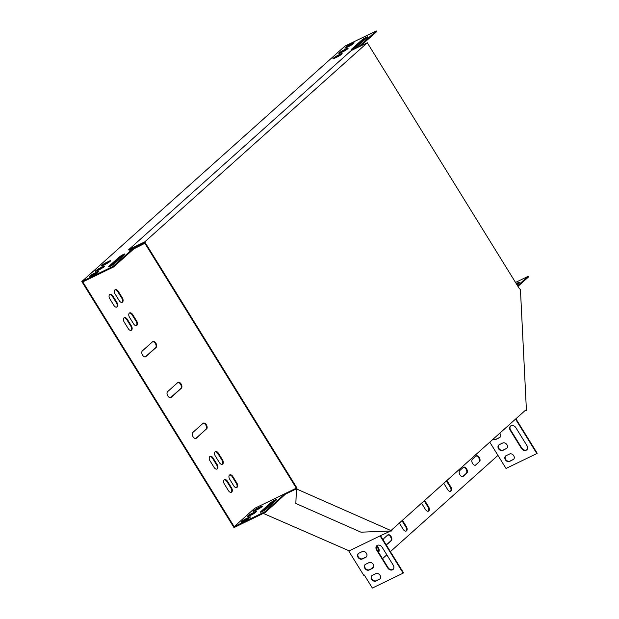 <?xml version="1.0" encoding="UTF-8"?>
<svg xmlns="http://www.w3.org/2000/svg" width="619" height="619" viewBox="0 0 619 619"><rect width="100%" height="100%" fill="white"/><g stroke="black" fill="none" stroke-linecap="round" stroke-linejoin="round"><path stroke-width="0.93" d="M391.881 530.986L360.954 532.178L295.851 503.487L296.424 489.428L296.981 489.157L391.881 530.986L391.819 529.787L525.5 410.188L526.436 410.598L520.424 289.251L519.48 288.833L367.299 42.765L351.275 50.518L128.713 249.643L144.738 241.89L296.919 487.958L296.362 488.229L144.583 242.81L129.116 250.293L128.713 249.643M144.738 241.89L367.299 42.765M296.981 489.157L296.919 487.958M526.436 410.598L525.113 410.529M296.424 489.428L296.362 488.229M295.851 503.487L296.385 488.747M493.15 439.126A3.389 2.669 -131.8 0 0 495.951 439.405L499.432 437.718A3.389 2.669 -131.8 0 0 499.928 437.393A3.389 2.669 -131.8 0 0 499.765 433.207M521.368 448.303A3.876 3.049 -131.8 0 0 526.738 449.843A3.876 3.049 -131.8 0 0 526.939 445.603L515.844 427.659A3.876 3.049 -131.8 0 0 510.474 426.12A3.876 3.049 -131.8 0 0 510.265 430.352L521.368 448.303L521.724 447.986A3.876 3.049 -131.8 0 0 526.908 449.673M513.058 459.747A3.389 2.669 -131.8 0 0 513.546 459.422A3.389 2.669 -131.8 0 0 513.515 455.406A3.389 2.669 -131.8 0 0 509.522 454.036L506.04 455.723A3.389 2.669 -131.8 0 0 505.545 456.056A3.389 2.669 -131.8 0 0 505.576 460.072A3.389 2.669 -131.8 0 0 509.569 461.434L513.414 459.43A3.389 2.669 -131.8 0 0 513.716 459.252M506.241 448.736A3.389 2.669 -131.8 0 0 506.737 448.404A3.389 2.669 -131.8 0 0 506.706 444.388A3.389 2.669 -131.8 0 0 502.713 443.026L499.231 444.705A3.389 2.669 -131.8 0 0 498.736 445.038A3.389 2.669 -131.8 0 0 498.767 449.054A3.389 2.669 -131.8 0 0 502.76 450.423L506.597 448.419A3.389 2.669 -131.8 0 0 506.907 448.233M489.768 442.152L506.033 468.451L536.828 453.541L515.534 419.102M366.409 556.821A3.389 2.669 48.2 0 1 366.108 556.999L362.626 558.686A3.389 2.669 48.2 0 1 358.718 557.44A3.389 2.669 48.2 0 1 358.424 553.479M393.227 569.271A3.876 3.049 48.2 0 1 388.043 567.584L376.94 549.641A3.876 3.049 48.2 0 1 376.979 545.571M380.035 578.85A3.389 2.669 48.2 0 1 379.733 579.028L376.244 580.715A3.389 2.669 48.2 0 1 372.344 579.469A3.389 2.669 48.2 0 1 372.05 575.508M373.226 567.84A3.389 2.669 48.2 0 1 372.917 568.018L369.435 569.704A3.389 2.669 48.2 0 1 365.535 568.459A3.389 2.669 48.2 0 1 365.241 564.489M403.147 573.14L380.105 535.884L349.309 550.786L348.984 551.444L363.724 575.268L364.282 574.997L372.352 588.05L403.147 573.14L403.503 572.823L380.623 535.837M103.249 266.487A3.389 0.457 148.3 0 1 104.58 266.093A3.389 0.457 148.3 0 1 103.195 267.431A3.389 0.457 148.3 0 1 100.139 269.265L96.657 270.952A3.389 0.457 148.3 0 1 95.334 271.346A3.389 0.457 148.3 0 1 96.719 270A3.389 0.457 148.3 0 1 99.767 268.174L103.249 266.487L103.636 267.106M343.684 51.377A3.389 0.457 -31.7 0 0 346.733 49.543A3.389 0.457 -31.7 0 0 348.118 48.205A3.389 0.457 -31.7 0 0 346.795 48.592L343.313 50.278A3.389 0.457 -31.7 0 0 340.257 52.112A3.389 0.457 -31.7 0 0 338.872 53.451A3.389 0.457 -31.7 0 0 340.202 53.064L343.684 51.377M367.098 37.573A3.876 0.526 -31.7 0 0 367.609 36.885A3.876 0.526 -31.7 0 0 365.109 37.852A3.876 0.526 -31.7 0 0 361.527 40.274L351.747 49.025A3.876 0.526 -31.7 0 0 351.244 49.713A3.876 0.526 -31.7 0 0 353.743 48.746A3.876 0.526 -31.7 0 0 357.325 46.324L367.098 37.573M349.681 46.007A3.389 0.457 -31.7 0 0 352.729 44.173A3.389 0.457 -31.7 0 0 354.122 42.835A3.389 0.457 -31.7 0 0 352.791 43.222L349.309 44.908A3.389 0.457 -31.7 0 0 346.261 46.742A3.389 0.457 -31.7 0 0 344.868 48.089A3.389 0.457 -31.7 0 0 346.199 47.694L349.681 46.007M358.068 47.23L376.267 30.95L344.915 46.123L81.816 281.513L113.169 266.332L133.364 248.273L143.887 243.143M97.253 271.849A3.389 0.457 148.3 0 1 98.576 271.462A3.389 0.457 148.3 0 1 97.191 272.801A3.389 0.457 148.3 0 1 94.142 274.635L90.66 276.322A3.389 0.457 148.3 0 1 89.329 276.708A3.389 0.457 148.3 0 1 90.714 275.37A3.389 0.457 148.3 0 1 93.771 273.536L97.253 271.849L97.64 272.476M114.67 263.423A3.876 0.526 148.3 0 1 111.087 265.845A3.876 0.526 148.3 0 1 108.588 266.804A3.876 0.526 148.3 0 1 109.099 266.116L118.871 257.372A3.876 0.526 148.3 0 1 122.454 254.943A3.876 0.526 148.3 0 1 124.953 253.983A3.876 0.526 148.3 0 1 124.45 254.672L114.67 263.423M337.68 56.747A3.389 0.457 -31.7 0 0 340.736 54.913A3.389 0.457 -31.7 0 0 342.121 53.567A3.389 0.457 -31.7 0 0 340.79 53.961L337.309 55.648A3.389 0.457 -31.7 0 0 334.26 57.482A3.389 0.457 -31.7 0 0 332.875 58.82A3.389 0.457 -31.7 0 0 334.198 58.434L337.68 56.747M109.254 261.117A3.389 0.457 148.3 0 1 110.577 260.723A3.389 0.457 148.3 0 1 109.192 262.069A3.389 0.457 148.3 0 1 106.143 263.903L102.653 265.582A3.389 0.457 148.3 0 1 101.33 265.977A3.389 0.457 148.3 0 1 102.715 264.638A3.389 0.457 148.3 0 1 105.764 262.804L109.254 261.117L109.633 261.736M103.489 267.215L100.17 268.824A3.389 0.457 -31.7 0 0 96.819 270.874M347.035 49.327L343.715 50.928A3.389 0.457 -31.7 0 0 340.365 52.979M366.804 37.844A3.876 0.526 -31.7 0 0 361.929 40.924L352.451 49.404M353.031 43.957L349.712 45.566A3.389 0.457 -31.7 0 0 346.361 47.617M360.537 46.038L376.669 31.6L376.267 30.95M234.152 526.661L254.595 508.377L285.39 493.467L264.947 511.758L234.152 526.661L82.776 281.893L113.571 266.99L133.766 248.923L144.869 243.275M97.493 272.584L94.173 274.194A3.389 0.457 -31.7 0 0 90.823 276.244M124.148 254.943A3.876 0.526 -31.7 0 0 119.274 258.022L109.795 266.503M341.03 54.696L337.711 56.298A3.389 0.457 -31.7 0 0 334.368 58.348M109.486 261.852L106.174 263.454A3.389 0.457 -31.7 0 0 102.824 265.505M251.918 514.683A3.389 0.457 -31.7 0 0 254.974 512.857A3.389 0.457 -31.7 0 0 256.359 511.511A3.389 0.457 -31.7 0 0 255.028 511.905L251.546 513.592A3.389 0.457 -31.7 0 0 248.498 515.426A3.389 0.457 -31.7 0 0 247.113 516.764A3.389 0.457 -31.7 0 0 248.436 516.37L251.918 514.683M245.921 520.053A3.389 0.457 -31.7 0 0 248.97 518.219A3.389 0.457 -31.7 0 0 250.355 516.88A3.389 0.457 -31.7 0 0 249.031 517.275L245.55 518.954A3.389 0.457 -31.7 0 0 242.493 520.788A3.389 0.457 -31.7 0 0 241.108 522.134A3.389 0.457 -31.7 0 0 242.439 521.74L245.921 520.053M260.878 511.542A3.876 0.526 -31.7 0 0 260.367 512.223A3.876 0.526 -31.7 0 0 262.866 511.263A3.876 0.526 -31.7 0 0 266.449 508.841L276.229 500.09A3.876 0.526 -31.7 0 0 276.732 499.401A3.876 0.526 -31.7 0 0 274.232 500.369A3.876 0.526 -31.7 0 0 270.65 502.79L260.878 511.542L261.21 512.083M257.922 509.321A3.389 0.457 -31.7 0 0 260.97 507.487A3.389 0.457 -31.7 0 0 262.355 506.149A3.389 0.457 -31.7 0 0 261.032 506.535L257.55 508.222A3.389 0.457 -31.7 0 0 254.494 510.056A3.389 0.457 -31.7 0 0 253.109 511.395A3.389 0.457 -31.7 0 0 254.432 511.008L257.922 509.321M255.268 512.64L251.948 514.242A3.389 0.457 -31.7 0 0 248.598 516.292M249.271 518.002L245.952 519.612A3.389 0.457 -31.7 0 0 242.602 521.662M296.362 489.312L295.874 489.095L285.429 494.155L265.35 512.408L233.997 527.589L81.816 281.513M275.927 500.361A3.876 0.526 -31.7 0 0 271.052 503.44L261.582 511.921M261.264 507.271L257.953 508.872A3.389 0.457 -31.7 0 0 254.602 510.923M517.569 285.738L528.046 276.368L515.526 282.434M516.942 284.725L518.877 282.999A3.876 0.526 -31.7 0 0 519.387 282.31A3.876 0.526 -31.7 0 0 516.261 283.626M517.971 286.396L528.448 277.026L528.046 276.368M518.583 283.262A3.876 0.526 -31.7 0 0 516.664 284.283M498.922 444.891A3.389 2.669 -131.8 0 0 499.216 448.852A3.389 2.669 -131.8 0 0 503.115 450.106L506.597 448.419M505.731 455.901A3.389 2.669 -131.8 0 0 506.025 459.871A3.389 2.669 -131.8 0 0 509.924 461.116L513.414 459.43M536.828 453.541L537.184 453.224L515.89 418.784M510.66 425.965A3.876 3.049 -131.8 0 0 510.621 430.035L521.724 447.986M493.505 438.809A3.389 2.669 -131.8 0 0 496.306 439.088L499.788 437.401A3.389 2.669 -131.8 0 0 500.098 437.223M365.543 564.311L369.032 562.625A3.389 2.669 48.2 0 1 373.025 563.994A3.389 2.669 48.2 0 1 373.056 568.002A3.389 2.669 48.2 0 1 372.561 568.335L369.079 570.022A3.389 2.669 48.2 0 1 365.086 568.652A3.389 2.669 48.2 0 1 365.055 564.644A3.389 2.669 48.2 0 1 365.543 564.311M372.359 575.322L375.841 573.635A3.389 2.669 48.2 0 1 379.834 575.005A3.389 2.669 48.2 0 1 379.865 579.02A3.389 2.669 48.2 0 1 379.377 579.353L375.888 581.04A3.389 2.669 48.2 0 1 371.895 579.67A3.389 2.669 48.2 0 1 371.864 575.655A3.389 2.669 48.2 0 1 372.359 575.322M382.155 547.258L393.258 565.209A3.876 3.049 48.2 0 1 393.057 569.441A3.876 3.049 48.2 0 1 387.687 567.902L376.584 549.958A3.876 3.049 48.2 0 1 376.793 545.718A3.876 3.049 48.2 0 1 382.155 547.258M358.734 553.293L362.216 551.606A3.389 2.669 48.2 0 1 366.208 552.976A3.389 2.669 48.2 0 1 366.247 556.992A3.389 2.669 48.2 0 1 365.752 557.324L362.27 559.003A3.389 2.669 48.2 0 1 358.269 557.642A3.389 2.669 48.2 0 1 358.239 553.626A3.389 2.669 48.2 0 1 358.734 553.293M371.091 568.9L373.791 566.486M382.527 558.671L386.836 554.817M390.396 551.63L497.962 455.391M206.568 429.044A3.389 2.035 64.2 0 0 206.506 425.044A3.389 2.035 64.2 0 0 203.326 423.141A3.389 2.035 64.2 0 0 203.04 423.334L192.819 432.48A3.389 2.035 64.2 0 0 192.88 436.48A3.389 2.035 64.2 0 0 196.061 438.384A3.389 2.035 64.2 0 0 196.347 438.19L206.011 429.315A3.389 2.035 64.2 0 0 206.065 425.547A3.389 2.035 64.2 0 0 203.063 423.311M167.587 391.68A3.389 2.035 64.2 0 0 167.656 395.68A3.389 2.035 64.2 0 0 170.829 397.591A3.389 2.035 64.2 0 0 171.123 397.39L181.344 388.252A3.389 2.035 64.2 0 0 181.274 384.252A3.389 2.035 64.2 0 0 178.102 382.341A3.389 2.035 64.2 0 0 177.808 382.534L167.587 391.68M142.355 350.888A3.389 2.035 64.2 0 0 142.424 354.888A3.389 2.035 64.2 0 0 145.604 356.792A3.389 2.035 64.2 0 0 145.891 356.598L156.112 347.452A3.389 2.035 64.2 0 0 156.042 343.452A3.389 2.035 64.2 0 0 152.87 341.549A3.389 2.035 64.2 0 0 152.584 341.742L142.355 350.888M421.554 503.185L425.454 509.491A3.389 2.035 64.2 0 0 428.487 511.155A3.389 2.035 64.2 0 0 428.565 506.706L424.665 500.4M443.777 483.307L447.676 489.614A3.389 2.035 64.2 0 0 450.709 491.269A3.389 2.035 64.2 0 0 450.787 486.828L446.887 480.522M399.332 523.063L403.232 529.377A3.389 2.035 64.2 0 0 406.265 531.032A3.389 2.035 64.2 0 0 406.343 526.591L402.443 520.285M127.336 319.342A3.389 2.035 64.2 0 0 124.303 317.679A3.389 2.035 64.2 0 0 124.226 322.12L128.257 328.65A3.389 2.035 64.2 0 0 131.29 330.306A3.389 2.035 64.2 0 0 131.367 325.865L127.336 319.342L126.779 319.613A3.389 2.035 64.2 0 0 124.04 317.849M213.114 458.045A3.389 2.035 64.2 0 0 210.081 456.381A3.389 2.035 64.2 0 0 210.003 460.822L214.042 467.353A3.389 2.035 64.2 0 0 217.068 469.009A3.389 2.035 64.2 0 0 217.153 464.567L213.114 458.045L212.557 458.308A3.389 2.035 64.2 0 0 209.818 456.551M233.75 485.83A3.389 2.035 64.2 0 0 236.783 487.493A3.389 2.035 64.2 0 0 236.86 483.052L232.829 476.522A3.389 2.035 64.2 0 0 229.796 474.866A3.389 2.035 64.2 0 0 229.719 479.307L233.75 485.83M118.283 291.317A3.389 2.035 64.2 0 0 115.258 289.653A3.389 2.035 64.2 0 0 115.173 294.102L119.212 300.625A3.389 2.035 64.2 0 0 122.245 302.281A3.389 2.035 64.2 0 0 122.322 297.84L118.283 291.317L117.726 291.588A3.389 2.035 64.2 0 0 114.995 289.824M112.952 296.083A3.389 2.035 64.2 0 0 109.919 294.427A3.389 2.035 64.2 0 0 109.842 298.869L113.881 305.399A3.389 2.035 64.2 0 0 116.914 307.055A3.389 2.035 64.2 0 0 116.991 302.614L112.952 296.083L112.395 296.354A3.389 2.035 64.2 0 0 109.664 294.598M228.419 490.604A3.389 2.035 64.2 0 0 231.452 492.26A3.389 2.035 64.2 0 0 231.529 487.818L227.498 481.296A3.389 2.035 64.2 0 0 224.465 479.632A3.389 2.035 64.2 0 0 224.38 484.073L228.419 490.604M459.724 470.595A3.389 2.035 64.2 0 0 459.793 474.587A3.389 2.035 64.2 0 0 462.966 476.498A3.389 2.035 64.2 0 0 463.26 476.305L466.811 473.125A3.389 2.035 64.2 0 0 466.749 469.125A3.389 2.035 64.2 0 0 463.569 467.213A3.389 2.035 64.2 0 0 463.283 467.407L459.724 470.595M385.475 543.668A3.389 2.035 64.2 0 0 387.417 544.093A3.389 2.035 64.2 0 0 387.711 543.9L391.262 540.712A3.389 2.035 64.2 0 0 391.2 536.719A3.389 2.035 64.2 0 0 388.02 534.808A3.389 2.035 64.2 0 0 387.734 535.002L384.175 538.182A3.389 2.035 64.2 0 0 383.71 540.828M378.488 552.14L378.596 552.047A3.389 2.035 64.2 0 0 378.921 548.929A3.389 2.035 64.2 0 0 376.584 546.144M479.477 461.789A3.389 2.035 64.2 0 0 479.416 457.789A3.389 2.035 64.2 0 0 476.235 455.886A3.389 2.035 64.2 0 0 475.949 456.079L472.39 459.259A3.389 2.035 64.2 0 0 472.459 463.26A3.389 2.035 64.2 0 0 475.632 465.163A3.389 2.035 64.2 0 0 475.926 464.97L478.92 462.06A3.389 2.035 64.2 0 0 478.974 458.292A3.389 2.035 64.2 0 0 475.972 456.056M218.445 453.27A3.389 2.035 64.2 0 0 215.412 451.615A3.389 2.035 64.2 0 0 215.335 456.056L219.374 462.579A3.389 2.035 64.2 0 0 222.407 464.242A3.389 2.035 64.2 0 0 222.484 459.793L218.445 453.27L217.888 453.541A3.389 2.035 64.2 0 0 215.157 451.785M132.667 314.568A3.389 2.035 64.2 0 0 129.634 312.912A3.389 2.035 64.2 0 0 129.557 317.354L133.596 323.876A3.389 2.035 64.2 0 0 136.621 325.54A3.389 2.035 64.2 0 0 136.706 321.099L132.667 314.568L132.11 314.839A3.389 2.035 64.2 0 0 129.371 313.082M263.307 513.399L349.402 550.949M390.001 531.295L380.105 535.884M285.429 494.155L285.39 493.467L295.843 488.406L296.377 488.646M295.874 489.095L295.843 488.406M524.595 410.993L524.115 411.426M264.947 511.758L265.35 512.408M113.169 266.332L113.571 266.99M195.766 438.484A3.389 2.035 64.2 0 0 195.79 438.461L206.011 429.315M170.535 397.684A3.389 2.035 64.2 0 0 170.565 397.661L180.787 388.515A3.389 2.035 64.2 0 0 180.833 384.747A3.389 2.035 64.2 0 0 177.839 382.511M145.303 356.892A3.389 2.035 64.2 0 0 145.333 356.869L155.555 347.723A3.389 2.035 64.2 0 0 155.609 343.955A3.389 2.035 64.2 0 0 152.607 341.719M428.186 511.248A3.389 2.035 64.2 0 0 428.008 506.976L424.193 500.817M450.408 491.37A3.389 2.035 64.2 0 0 450.23 487.099L446.415 480.94M405.971 531.133A3.389 2.035 64.2 0 0 405.785 526.862L401.979 520.703M130.996 330.407A3.389 2.035 64.2 0 0 130.81 326.136L126.779 319.613M216.774 469.109A3.389 2.035 64.2 0 0 216.596 464.838L212.557 458.308M236.489 487.594A3.389 2.035 64.2 0 0 236.303 483.323L232.272 476.792A3.389 2.035 64.2 0 0 229.533 475.036M121.951 302.382A3.389 2.035 64.2 0 0 121.765 298.11L117.726 291.588M116.612 307.156A3.389 2.035 64.2 0 0 116.434 302.884L112.395 296.354M231.158 492.36A3.389 2.035 64.2 0 0 230.972 488.089L226.933 481.567A3.389 2.035 64.2 0 0 224.202 479.802M462.672 476.599A3.389 2.035 64.2 0 0 462.703 476.576L466.254 473.388A3.389 2.035 64.2 0 0 466.308 469.62A3.389 2.035 64.2 0 0 463.306 467.384M387.123 544.194A3.389 2.035 64.2 0 0 387.154 544.163L390.705 540.983A3.389 2.035 64.2 0 0 390.759 537.215A3.389 2.035 64.2 0 0 387.757 534.978M378.348 551.916A3.389 2.035 64.2 0 0 376.406 546.6M475.926 464.97L475.369 465.24A3.389 2.035 64.2 0 0 475.369 465.24L478.92 462.06M222.105 464.335A3.389 2.035 64.2 0 0 221.927 460.064L217.888 453.541M136.327 325.64A3.389 2.035 64.2 0 0 136.149 321.362L132.11 314.839M133.364 248.273L133.766 248.923M143.809 243.213L144.212 243.863M387.154 544.163L387.711 543.9M390.705 540.983L391.262 540.712M462.703 476.576L463.26 476.305M466.254 473.388L466.811 473.125M230.972 488.089L231.529 487.818M226.933 481.567L227.498 481.296M116.434 302.884L116.991 302.614M121.765 298.11L122.322 297.84M236.303 483.323L236.86 483.052M232.272 476.792L232.829 476.522M216.596 464.838L217.153 464.567M221.927 460.064L222.484 459.793M130.81 326.136L131.367 325.865M136.149 321.362L136.706 321.099M405.785 526.862L406.343 526.591M450.23 487.099L450.787 486.828M428.008 506.976L428.565 506.706M145.333 356.869L145.891 356.598M155.555 347.723L156.112 347.452M170.565 397.661L171.123 397.39M180.787 388.515L181.344 388.252M195.79 438.461L196.347 438.19M349.309 44.908L349.712 45.566M352.791 43.222L353.178 43.848M245.952 519.612L245.55 518.954M249.418 517.894L249.031 517.275M94.173 274.194L93.771 273.536M361.527 40.274L361.929 40.924M351.747 49.025L352.087 49.566M271.052 503.44L270.65 502.79M109.431 266.657L109.099 266.116M119.274 258.022L118.871 257.372M346.795 48.592L347.182 49.211M343.313 50.278L343.715 50.928M340.79 53.961L341.177 54.58M337.309 55.648L337.711 56.298M251.948 514.242L251.546 513.592M255.415 512.524L255.028 511.905M100.17 268.824L99.767 268.174M257.953 508.872L257.55 508.222M261.411 507.154L261.032 506.535M106.174 263.454L105.764 262.804"/></g></svg>
